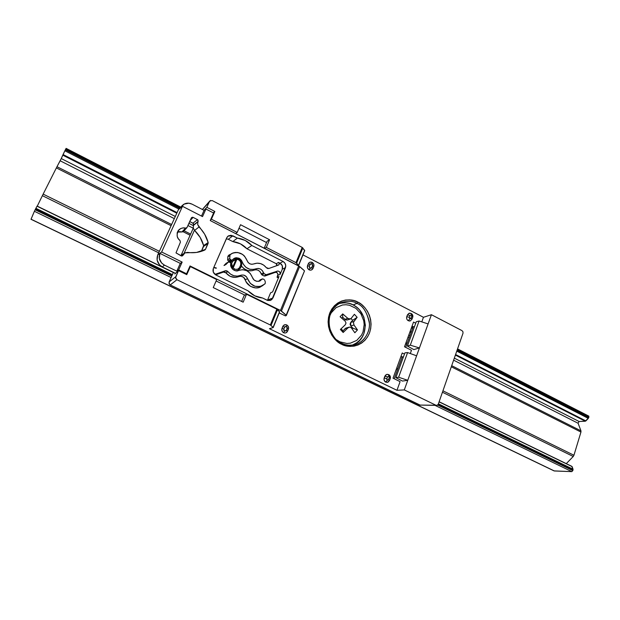 <?xml version="1.0" encoding="UTF-8"?>
<svg xmlns="http://www.w3.org/2000/svg" width="620" height="620" viewBox="0 0 620 620"><rect width="100%" height="100%" fill="white"/><g stroke="black" fill="none" stroke-linecap="round" stroke-linejoin="round"><path stroke-width="0.93" d="M404.504 346.781L411.479 350.285L410.3 353.54L411.479 350.285L404.504 346.781L413.532 322.082L415.733 323.214L413.532 322.082M412.036 326.174L413.191 326.763L414.509 326.554L413.191 326.763L405.666 347.363L413.191 326.763L412.036 326.174M413.842 349.587L419.438 347.936L410.293 345.177L407.394 346.069L413.842 349.587L419.438 347.936L428.102 323.919L419.089 321.005L416.268 321.741L407.394 346.069L410.293 345.177L419.089 321.005L428.102 323.919L416.601 355.803L407.604 352.571L416.601 355.803L407.759 380.308L402.434 381.067L407.759 380.308L419.438 347.936L410.293 345.177L419.089 321.005L416.268 321.741M273.242 327.507L270.343 324.988L176.956 279.721L170.229 284.929L169.531 284.41L169.105 281.999L173.445 272.343L169.105 281.999L175.786 276.69L175.755 278.419L176.956 279.721L170.229 284.929L169.074 283.673L169.105 281.999L175.786 276.69L178.506 270.615L186.76 274.644L190.34 266.6L216.721 279.581L213.249 287.579L216.721 279.581L190.34 266.6L189.488 267.204L190.34 266.6L186.76 274.644L178.506 270.615L175.6 277.543L176.956 279.721L270.343 324.988L276.846 309.163L246.528 294.244L244.218 295.376L241.645 301.444M279.604 311.945L276.846 309.163L246.528 294.244L243.164 302.188L246.528 294.244L244.218 295.376M279.628 311.883L273.242 327.484L270.343 324.988L276.846 309.163L277.535 309.613L271.048 325.415L277.535 309.613L279.527 311.697L273.126 327.313L279.628 311.883L273.226 327.43M243.164 302.188L213.249 287.579L243.164 302.188M211.404 219.201L210.506 219.945L211.404 219.201L237.189 232.438L235.608 233.562L237.189 232.438L240.537 224.727L237.189 232.438L211.404 219.201L214.853 211.443L213.233 212.815L214.853 211.443L211.404 219.201M267.119 241.242L269.56 239.731L240.537 224.727L269.56 239.731L266.321 247.403L264.608 248.434L266.321 247.403L269.56 239.731L267.119 241.242L264.174 248.209M296.624 263.105L298.592 265.592L295.965 262.632L296.624 263.105L302.862 247.922L296.624 263.105M304.699 250.681L302.211 247.427L212.311 200.617L302.211 247.427L295.965 262.632L266.321 247.403L295.965 262.632L302.211 247.427L304.645 250.364L298.499 265.376L304.722 250.635L298.584 265.523M204.026 210.327L206.855 207.305L214.853 211.443L206.855 207.305L209.452 201.5L206.855 207.305L204.026 210.327M210.653 200.446L202.453 209.513L209.917 200.865L212.311 200.617M193.277 228.183L181.133 255.231L193.277 228.183M178.506 270.615L174.817 273.978L178.506 270.615M184.024 253.44L194.432 230.245L184.024 253.44M302.978 254.89L423.452 317.293L431.427 314.712L461.985 330.623L431.427 314.712L428.102 323.919L431.427 314.712L423.452 317.293L421.794 321.873L423.452 317.293L302.978 254.89M462.985 333.297L462.954 331.754L461.985 330.623L462.954 331.754L462.985 333.297L438.286 404.155L462.985 333.297M404.922 352.842L407.604 352.571L404.922 352.842L395.87 377.658L402.434 381.067M395.87 377.658L398.621 377.239L407.759 380.308L404.294 389.91L435.922 405.24L437.317 405.263L438.286 404.155L437.317 405.263L435.922 405.24L404.294 389.91L396.955 390.305L400.101 381.626L396.955 390.305L269.444 328.701L273.18 327.554L269.444 328.701L396.955 390.305L404.294 389.91L407.759 380.308L398.621 377.239L407.604 352.571L398.621 377.239L395.87 377.658M393.026 378.177L400.101 381.626L393.026 378.177L402.233 352.989L404.465 354.097L402.233 352.989M400.931 356.554L403.403 357.019L402.093 357.135L394.204 378.75L402.093 357.135L400.931 356.554M346.464 345.96L351.501 345.247M353.322 344.619L356.74 342.775L359.716 340.225L362.15 337.079L363.94 333.459L365.382 325.337L363.839 317.084L359.546 309.915L356.547 307.078L353.129 304.901L349.409 303.451L345.534 302.8L341.651 302.971M352.61 345.131C360.739 344.689 370.202 334.862 369.404 323.361C367.156 312.224 363.002 305.575 356.934 303.413C352.896 300.754 347.308 300.615 340.171 302.994C331.584 307.83 327.949 315.774 329.274 326.849C332.32 335.97 336.412 341.434 341.566 343.248L341.612 344.263C347.44 347.998 363.173 348.037 369.52 332.932C374.751 317.324 364.111 304.49 357.864 302.134L356.934 303.413L353.129 304.901L356.934 303.413C362.499 305.428 366.606 311.488 369.257 321.586C370.822 332.033 363.374 342.767 355.299 344.565C349.649 345.704 345.123 345.294 341.736 343.333M339.062 303.567C345.03 302.312 349.719 302.762 353.129 304.901C369.249 312.48 369.458 340.923 351.54 345.239M356.934 303.413L357.864 302.134C352.214 298.383 336.466 297.825 329.755 313.022C324.214 328.863 335.25 342.046 341.612 344.263L341.713 343.286C325.624 336.404 324.841 309.132 340.171 302.994C347.308 300.615 352.896 300.754 356.934 303.413M311.86 263.725L310.356 263.919L309.303 266.236L309.597 267.848L310.574 268.351L311.55 267.995L312.713 265.135L311.86 263.725L312.154 262.384C310.442 261.717 309.155 262.183 308.295 263.771L310.054 264.368L309.303 266.236L307.536 265.631C307.024 267.406 307.559 268.809 309.132 269.839C310.853 270.498 312.139 270.033 312.992 268.445L311.852 267.546L310.047 268.197L309.132 269.839L310.047 268.197L309.303 266.236L307.536 265.631L308.295 263.771L310.054 264.368L311.86 263.725L312.604 265.685L313.743 266.577C314.247 264.81 313.72 263.415 312.154 262.384L311.86 263.725M312.992 268.445L311.852 267.546L312.604 265.685L313.743 266.577L312.992 268.445L313.976 265.406L313.751 264.197L312.154 262.384L309.899 262.206L308.938 262.81L307.536 265.631L307.536 268.026L309.132 269.839L310.263 270.157L311.395 270.01L312.992 268.445M412.021 319.184L411.068 318.184L409.89 318.665L408.286 320.742L410.239 320.904L412.052 319.083L411.068 318.184L411.804 315.983L411.308 313.526L411.231 315.014L410.053 315.495L411.231 315.014L412.719 317.262C413.129 315.688 412.657 314.441 411.308 313.526L408.975 313.301L407.433 314.882L410.053 315.495L409.386 317.316L406.759 316.704L407.433 314.882L410.053 315.495L409.386 317.316L406.759 316.704C406.317 318.44 406.829 319.781 408.286 320.742L409.89 318.665L409.386 317.316L409.595 318.432L410.587 318.703L411.734 316.363L412.719 317.262L412.021 319.184M409.394 313.193L408.975 313.301M237.46 270.762L240.606 267.887L239.769 267.166C238.592 269.289 236.832 269.901 234.484 269.002L233.849 270.142L234.484 269.002L233.159 267.979L232.198 268.809M232.051 268.638L236.514 258.191L236.91 259.269L236.483 259.083L232.733 267.794L235.244 269.297L237.569 269.235L239.39 267.848L240.599 265.228L241.436 265.957L240.606 267.84M236.91 259.269L233.159 267.979L236.91 259.269C240.111 260.059 241.335 262.043 240.599 265.228L240.909 263.267L240.258 261.338L238.809 259.881L236.91 259.269M231.671 263.438L233.143 260.508L236.483 259.083L232.508 261.501L231.671 263.438L230.834 263.229L231.671 263.438L231.485 265.732L232.733 267.794L231.671 263.438M230.113 262.376L231.981 260.315L231.384 261.338L232.508 261.501L231.384 261.338L230.702 262.903M238.599 258.788L236.522 258.214L232.934 259.331M234.895 258.408L233.422 259.028L236.514 258.191M240.599 265.228L243.854 268.599L247.76 270.553L251.983 270.723L253.983 270.111C249.287 271.847 245.101 270.467 241.436 265.949L240.606 267.887L239.769 267.166L240.599 265.228M388.724 376.325L389.306 377.293L388.546 379.587L387.686 380.207L387.019 379.882L386.74 379.138L387.508 376.851L388.724 376.325L388.624 374.573L389.236 377.688L390.282 378.51C390.709 376.875 390.213 375.588 388.794 374.658L386.694 374.395L384.865 376.146L387.508 376.851L388.724 376.325M388.5 374.573L386.694 374.395M389.562 380.478L388.546 379.587L389.236 377.688L390.282 378.51L389.585 380.401L388.546 379.587L387.329 380.114L385.718 382.145L387.492 382.331L389.562 380.478M386.81 378.743L384.168 378.045C383.703 379.835 384.222 381.207 385.718 382.145L387.329 380.114L386.81 378.743L384.168 378.045L384.865 376.146L387.508 376.851L386.81 378.743M286.44 326.407L284.89 326.655L283.79 329.065L283.782 330.212L284.549 331.065L286.107 330.817L287.316 327.833L286.44 326.407L286.773 324.958C285.006 324.322 283.681 324.834 282.782 326.492L284.58 327.128L286.44 326.407L287.2 328.399L288.401 329.228C288.928 327.391 288.385 325.973 286.773 324.958L286.44 326.407M287.618 331.165L286.417 330.344L287.2 328.399L288.401 329.228L287.618 331.165L286.417 330.344L284.549 331.065L283.627 332.715C285.401 333.351 286.727 332.832 287.618 331.165L288.641 328.011L287.757 325.702L286.773 324.958L285.611 324.655L283.449 325.485L282.782 326.492L284.58 327.128L283.79 329.065L281.992 328.437C281.464 330.282 282.007 331.708 283.627 332.715L284.549 331.065L283.79 329.065L281.992 328.437L282.782 326.492L281.759 329.654L282.642 331.971L284.797 333.017L285.967 332.824L287.618 331.165M387.423 374.31L385.462 375.162L383.966 379.223L384.803 381.447L387.515 382.323M387.864 382.207L388.771 381.548M390.251 377.487L389.414 375.278M412.664 316.339L412.447 315.177M410.959 313.457L409.921 313.17M409.425 313.185L407.433 314.882L406.573 317.851L406.79 319.021L407.394 320.036L409.324 321.028L410.363 320.858L411.812 319.308M341.612 344.263L345.681 345.774L349.897 346.402L354.09 346.131L358.096 344.968L361.778 342.976L364.978 340.233L367.59 336.838L369.52 332.932L370.69 328.662L371.062 324.183L370.628 319.664L369.396 315.286L367.42 311.194L364.769 307.551L361.545 304.49L357.864 302.134L353.865 300.568L349.688 299.863L345.51 300.041L341.473 301.103L337.737 303.025L334.459 305.722L331.762 309.093L329.755 313.022L328.515 317.355L328.096 321.912L328.53 326.515L329.778 330.995L331.808 335.156L334.537 338.853L337.846 341.922L341.612 344.263M436.403 405.387L419.732 405.077L170.229 284.929L420.414 405.24M419.732 405.077L435.922 405.24L419.732 405.077M187.651 252.402C193.773 253.239 199.508 252.441 204.879 249.984L205.476 249.379L196.548 252.441L184.993 252.851L187.651 252.402M193.494 225.354L193.409 223.526L189.712 221.534L192.991 223.2L197.478 219.604L197.896 219.937L198.16 221.394L197.478 219.604L192.991 223.2L193.673 224.967L198.16 221.394L193.494 225.354L197.935 221.89L197.672 224.556L204.662 234.197L208.165 242.544L205.476 249.379L203.593 250.519L205.476 249.379L208.111 243.412L203.577 246.419L201.415 251.302L203.639 245.559L208.165 242.544L208.111 243.412L203.577 246.419L203.639 245.559L208.165 242.544C206.53 236.6 203.476 231.423 199.02 226.99L194.587 230.408C198.989 234.701 202.004 239.746 203.639 245.559L200.159 237.406L194.587 230.408L199.02 226.99L197.672 224.556L197.935 221.89L193.494 225.354L193.239 228.005L194.587 230.408M193.091 217.372L197.478 219.604L193.091 217.372L190.154 220.557L193.091 217.372L191.65 217.512L187.023 227.501L185.527 228.16L181.908 231.95L183.125 231.725L181.908 231.95L185.527 228.16C183.675 227.494 181.598 227.92 179.296 229.439C176.196 234.035 176.421 237.716 179.963 240.483L180.412 242.141L176.002 252.898L181.691 256.029L182.652 255.711L184.993 252.851L181.722 256.037L182.954 255.301L182.21 255.967L181.18 255.89L176.002 252.898L180.412 242.141L179.963 240.483L178.258 238.661L177.227 236.414L177.18 232.826L178.149 230.687L180.823 228.478L183.125 227.912L185.527 228.16L187.023 227.501L191.347 217.922L192.588 217.217M177.405 232.113L181.908 231.95L179.614 231.632L177.405 232.113M286.378 315.464L304.49 270.963M286.293 315.541L285.471 315.898L286.293 315.541M270.591 292.818L272.622 291.904L270.591 292.818L267.437 300.382L272.94 297.98L267.615 300.003L270.591 292.818M216.109 280.976L244.815 295.081L216.109 280.976M186 274.272L186.566 273.776L178.653 269.909L182.156 262.082L180.296 263.384L176.808 271.157L178.653 269.909L182.156 262.082L161.65 251.991L159.906 253.363L180.296 263.384L182.156 262.082L161.65 251.991L182.482 206.313L178.436 209.614L157.72 254.96L159.906 253.363L180.296 263.384L176.808 271.157L164.44 265.127L161.619 263.019L159.293 258.37L159.906 253.363C158.247 258.339 159.758 262.26 164.44 265.127L162.324 266.933C157.604 263.996 156.07 260.012 157.72 254.96L161.65 251.991L182.482 206.313L202.531 216.597L205.917 209.033L213.59 213.001L205.917 209.033L204.073 210.351L201.508 216.07L204.073 210.351L205.917 209.033L202.531 216.597L182.482 206.313L180.769 207.654L184.016 204.143L188.805 203.182L192.068 204.158L204.073 210.351L192.068 204.158C188.968 202.701 186.07 202.833 183.365 204.554L178.436 209.614L182.427 205.313M238.971 228.338L266.561 242.56L238.971 228.338M286.378 315.386L280.465 310.465L190.038 265.964L186.566 273.776L178.653 269.909L176.808 271.157L164.44 265.127L162.324 266.933L175.507 273.35L162.324 266.933L159.456 264.794L157.093 260.059L157.72 254.96L178.436 209.614L180.389 206.987M279.202 312.937L285.471 315.898M213.59 213.001L210.234 220.549L299.646 266.53L281.426 311.07L280.465 310.465L298.708 265.918L304.304 270.638L299.646 266.53L281.426 311.07L286.184 315.138L304.466 270.994M278.992 276.543L277.047 277.272L278.403 277.954L277.047 277.272L278.992 276.543L272.622 291.904M275.21 272.382L264.035 275.954L261.95 274.908L260.199 271.878L258.401 270.343L256.184 269.716L253.983 270.111L255.944 268.824L253.968 269.429L249.783 269.266L245.923 267.329L243.087 263.957L242.219 261.919L241.606 262.276L242.219 261.919C245.071 268.328 249.643 270.63 255.944 268.824L258.23 268.421L260.524 269.072L262.384 270.661L264.089 273.66L266.189 274.722L277.923 271.002L279.697 271.793L280.155 274.335L282.301 269.158L285.44 267.747L282.301 269.158L282.317 265.779L280.038 263.213L283.046 261.454L251.836 245.497L245.21 240.452L237.375 238.096L232.88 235.794L228.292 239.289L226.3 238.809L228.292 239.289L232.88 235.794L228.113 236.088L226.726 237.832L213.35 268.452C212.497 271.204 213.327 273.366 215.838 274.947L248.101 290.873C252.177 295.081 256.99 297.453 262.539 297.995L266.964 300.181L270.63 300.328L272.94 297.98L285.44 267.747C286.215 265.096 285.417 262.996 283.046 261.454L280.038 263.213L278.488 262.423L276.28 263.725L278.488 262.423C279.519 263.283 279.558 264.151 278.597 265.035L268.871 268.476L267.491 268.483L266.321 267.638C262.764 263.485 258.563 262.26 253.72 263.95L257.052 263.167L260.508 263.578L263.717 265.127L266.321 267.638L268.871 268.476L278.822 264.895L279.279 263.399L278.488 262.423L280.038 263.213C282.286 264.663 283.038 266.647 282.301 269.158L280.155 274.335C280.418 272.095 279.465 271.025 277.295 271.118L267.011 274.776L264.98 276.024L264.035 275.954L266.189 274.722L264.089 273.66L261.95 274.908L261.237 274.009L263.461 272.877C262.012 269.235 259.501 267.887 255.944 268.824L253.983 270.111C257.416 269.204 259.834 270.506 261.237 274.009L263.461 272.877L264.089 273.66L261.95 274.908L264.035 275.954L267.011 274.776L264.98 276.024L275.21 272.382L277.295 271.118L275.21 272.382C277.21 272.288 278.086 273.273 277.853 275.342L280.155 274.335L277.853 275.342L277.047 277.272L277.969 274.125L276.946 272.599L275.792 272.273M230.438 254.278L228.687 255.238L227.835 256.788L227.703 260.214L229.206 261.516L230.454 261.454L229.206 261.516L231.167 260.168L230.392 259.78L228.439 261.129L229.206 261.516L231.167 260.168L229.718 258.633L230.392 259.78L228.439 261.129L227.672 259.819L229.718 258.633L229.888 255.587L227.835 256.788L227.672 259.819L229.718 258.633L230.043 254.921L229.888 255.587L227.835 256.788L228.005 256.076L232.864 253.014L235.29 252.464L237.801 252.518L242.536 254.394L244.505 256.106L247.109 260.609C248.488 263.671 250.697 264.779 253.72 263.95L251.759 264.306L249.775 263.787L248.124 262.477L247.109 260.609C243.823 253.433 238.669 251.085 231.64 253.565L231.462 253.665M231.167 260.168L232.516 259.858L231.167 260.168M242.219 261.919C240.591 258.168 237.793 257.052 233.817 258.579L232.516 259.858L234.833 258.044L236.297 257.719L239.266 258.354L241.56 260.485L242.219 261.919M226.471 263.05L223.99 265.5L226.168 263.275L228.416 262.028L226.168 263.275L228.168 262.214L225.788 264.639L228.439 262.02L230.19 262.415L228.439 262.02M224.487 265.329L224.959 265.166M230.842 263.733L230.19 262.415L230.842 263.733C229.276 267.414 235.368 272.676 238.576 270.421L235.608 270.762L232.818 269.429L231.051 266.825L230.842 263.733M260.253 279.814L262.5 278.876L264.012 279.356L262.33 278.946L259.648 281.108L256.726 281.356L254.014 279.946L252.356 277.31C249.535 270.909 244.939 268.615 238.576 270.421L242.684 269.669L246.814 270.738L250.24 273.451L252.356 277.31C253.626 280.635 256.145 281.868 259.912 281L261.911 279.287L258.61 281.395M258.749 281.286L260.175 279.853L262.314 278.946M264.593 280L265.298 281.844L264.593 280M262.965 285.433L260.981 286.595C255.812 290.4 246.318 285.58 245.334 279.767L247.481 278.651C250.767 285.774 255.835 288.083 262.686 285.564L265.213 283.518L265.298 281.844M264.887 283.96L260.353 286.471L255.053 286.293L250.364 283.441L246.458 276.784L243.823 275.11L241.785 275.04L237.429 276.14L233.895 275.745L230.601 274.187L227.385 271.118L225.99 270.669L215.179 274.296L225.285 270.785L223.479 272.079L215.597 274.823L223.479 272.079L224.804 272.072L225.92 272.87L227.928 271.637L225.285 270.785L223.479 272.079L225.92 272.87L230.229 276.365L235.522 277.404L238.94 276.582C241.878 275.768 244.009 276.83 245.334 279.767L247.481 278.651C246.101 275.59 243.877 274.482 240.824 275.334L238.94 276.582C233.972 278.326 229.633 277.086 225.92 272.87L227.928 271.637C231.593 275.853 235.894 277.086 240.824 275.334L238.94 276.582L240.847 276.226L243.621 277.264L246.504 282.356L250.457 286.347L255.672 287.92L258.339 287.657L261.067 286.548M213.861 267.282L216.481 268.08L215.132 268.119L213.861 267.282M276.28 263.725L276.784 265.678L276.969 264.585L276.28 263.725L246.946 248.783L276.28 263.725M251.836 245.497L246.946 248.783L251.836 245.497C247.814 241.258 242.986 238.793 237.375 238.096L231.09 235.274L228.478 235.848L227.168 237.049L213.35 268.452L213.296 272.149L215.838 274.947L248.101 290.873L254.766 295.825L262.539 297.995L267.817 300.506L270.46 300.398L271.94 299.452L285.789 265.988L285.045 263.329L283.046 261.454L251.836 245.497M210.234 220.549L298.708 265.918L280.465 310.465L190.038 265.964M184.838 252.937L180.567 255.587M260.811 279.752L260.392 279.775M228.292 239.289L232.802 241.583L240.467 243.862L246.946 248.783C243.017 244.637 238.297 242.234 232.802 241.583L237.375 238.096L232.802 241.583L228.292 239.289M35.89 209.258L35.572 209.978L35.751 209.568L171.957 275.66M437.96 404.752L559.635 464.202L560.899 464.093M65.736 149.219L65.425 149.916L65.736 149.219M63.333 154.675L63.054 155.294L63.333 154.675M576.251 416.632L577.367 416.578L576.251 416.632M585.885 416.167L587.132 416.105L585.885 416.167M457.552 348.889L588.814 416.121L457.537 348.936M180.397 206.979L66.1 148.366L65.674 149.188L66.092 148.382L180.443 206.94M588.814 416.136L588.333 418.368L456.769 351.122L588.333 418.368L585.885 420.918L455.584 354.531M177.056 212.621L63.046 154.535L64.868 150.8L178.746 209.01L64.868 150.8L65.674 149.188L179.769 207.592M411.943 326.43L413.091 327.019M457.289 349.641L588.938 417.028L588.675 416.051M176.793 213.21L62.76 155.147L61.256 158.565L175.305 216.473L61.256 158.565L64.868 150.8L65.332 149.869L179.296 208.165M411.711 327.065L412.866 327.654M457.072 350.269L588.752 417.632L585.303 421.236L455.39 355.082M412.548 328.515L411.393 327.926L412.548 328.515M411.293 331.964L410.138 331.375M411.083 332.522L409.929 331.933M585.303 421.236L579.088 421.492L454.328 358.143L579.088 421.492L578.08 423.243L579.088 421.492L585.303 421.236M409.952 335.614L408.797 335.025L409.952 335.614M193.378 225.649L188.883 223.371L193.378 225.649M61.256 158.565L60.156 160.782L174.313 218.635L60.156 160.782L56.978 166.71L61.256 158.565M187.914 225.525L193.262 228.23L187.914 225.525M408.045 337.079L409.208 337.668L408.045 337.079M580.971 430.854L578.08 423.243L453.615 360.173L578.08 423.243L580.971 430.854L451.693 365.684L580.971 430.854L580.948 432.055L451.314 366.776L580.948 432.055L573.942 455.258L442.936 390.809L573.942 455.258L573.236 456.49L442.44 392.228L573.236 456.49L566.269 463.644L573.236 456.49M407.17 343.24L406.007 342.659L407.17 343.24M190.627 234.089L184.032 230.756L190.627 234.089M171.632 224.51L56.978 166.71L171.632 224.51M42.377 195.68L37.27 206.158L42.377 195.68L158.697 252.828L42.377 195.68L43.152 194.122L159.387 251.309L43.152 194.122L56.366 167.904L171.097 225.672L56.366 167.904L56.978 166.71M406.767 344.348L405.604 343.767L406.767 344.348M190.108 235.251L183.117 231.725L190.108 235.251M397.893 368.644L396.722 368.071L397.893 368.644M397.366 370.086L396.196 369.505L397.366 370.086M172.089 275.365L35.487 209.064L35.875 208.304L172.414 274.629L35.875 208.304L37.084 206.065L173.406 272.42M439.123 401.752L571.725 466.294L573.035 469.224L438.402 403.821L573.035 469.224L573.012 469.983L438.123 404.504M171.779 276.055L35.131 209.769L34.488 211.079L37.006 206.189L173.352 272.544M439.084 401.868L572.12 466.62L573.035 469.224L572.826 470.603L437.674 405.038M553.683 470.719L31.023 219.294L34.395 211.288L31 219.31M56.366 167.904L43.152 194.122M553.993 470.898L571.811 471.634L572.826 470.603L571.811 471.634L435.031 405.371L571.811 471.634L554.396 470.975L31.047 219.193L553.66 470.696M34.395 211.288L171.12 277.528L34.395 211.288M580.948 432.055L573.942 455.258M347.115 319.982L344.72 319.354L347.859 318.37L350.37 318.998M350.409 318.982L351.106 318.471L349.579 319.13L347.859 318.37L344.72 319.354L342.659 317.122L342.728 313.914L347.859 318.37L342.728 313.914L340.078 316.758L345.216 321.222L346.007 322.989L345.309 324.756L340.38 329.468L343.17 332.483L342.984 330.809L345.805 328.135M347.216 319.959L345.472 319.912L342.659 317.122L341.736 318.106L342.659 317.122L342.728 313.914L340.078 316.758L342.69 318.92M351.339 327.856L349.773 327.065L351.339 327.856L354.857 332.762L357.469 329.91L353.966 324.996L357.469 329.91L352.834 328.151L350.788 325.926L353.966 324.996L353.454 322.253L357.143 317.3L354.392 314.294L351.106 318.471M354.857 332.762L357.469 329.91L352.834 328.151L352.152 328.887L352.834 328.151L350.788 325.926L350.075 324.159L350.695 322.439L352.64 320.331L351.013 318.572L352.64 320.331L357.143 317.3L354.392 314.294M349.773 327.065L344.945 328.678L348.091 327.771L343.17 332.483L348.091 327.771L349.773 327.065M329.608 316.2L331.235 312.821L336.094 307.636L342.496 304.986L345.976 304.746L349.455 305.242L355.926 308.341L360.933 313.805L363.738 320.803L364.18 324.562L363.033 331.886L361.491 335.18L356.748 340.403L350.401 343.162L346.921 343.472L340.008 341.853L336.66 339.845M340.38 329.468L343.17 332.483L342.984 330.809L341.116 328.786L342.984 330.809L346.061 328.042M345.309 324.756L346.007 322.989L345.216 321.222M357.143 317.3L353.881 321.478L350.695 322.439L352.64 320.331L357.143 317.3M353.881 321.478L350.695 322.439L350.788 325.926L353.966 324.996L353.447 322.284M517.615 443.091L516.747 442.982M517.034 442.804L516.398 442.812M96.658 239.126L95.813 238.406M304.73 250.596L298.592 265.592M209.63 201.19L202.383 209.483M340.171 302.994L336.668 304.498M341.713 343.286C346.224 345.41 350.757 345.836 355.299 344.565L351.587 345.231M240.606 267.887L237.886 270.661M236.631 258.199C240.777 259.23 242.381 261.818 241.436 265.957M183.125 231.725L186.705 227.92M178.297 230.477L179.296 229.439M304.498 270.932L286.386 315.433M232.252 260.113L230.454 261.454M228.113 236.088L227.687 236.445M270.63 300.328L270.165 300.491M350.106 319.075L347.154 319.99M348.975 327.197L345.766 328.127"/></g></svg>
